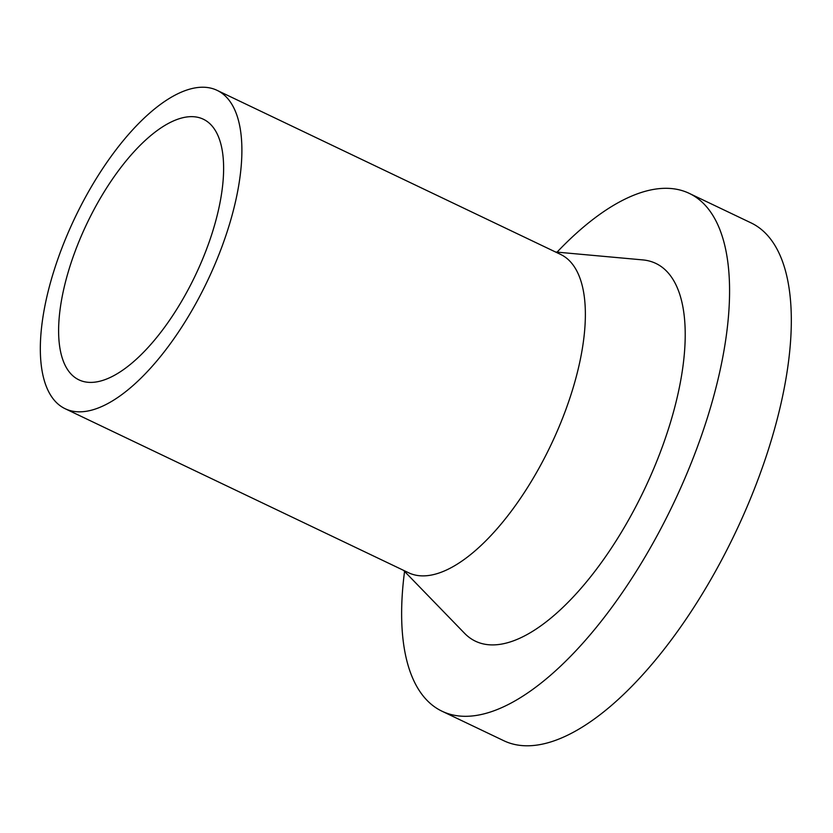 <?xml version="1.0" encoding="UTF-8"?>
<svg xmlns="http://www.w3.org/2000/svg" width="833" height="833" viewBox="0 0 833 833"><rect width="100%" height="100%" fill="white"/><g stroke="black" fill="none" stroke-linecap="round" stroke-linejoin="round"><path stroke-width="1.25" d="M557.058 252.128A286.916 119.411 115.5 0 1 689.287 193.391A286.916 119.411 115.5 0 1 702.042 202.086A286.916 119.411 115.5 0 1 665.244 520.229A286.916 119.411 115.5 0 1 441.969 711.195A286.916 119.411 115.5 0 1 429.214 702.49A286.916 119.411 115.5 0 1 404.557 571.417M689.287 193.391L751.043 222.88A286.916 119.411 115.5 0 1 763.799 231.584A286.916 119.411 115.5 0 1 726.99 549.718A286.916 119.411 115.5 0 1 503.726 740.683L441.969 711.195M217.132 90.37L560.609 254.419A176.388 73.408 115.5 0 1 568.45 259.771A176.388 73.408 115.5 0 1 545.823 455.349A176.388 73.408 115.5 0 1 408.566 572.74L65.089 408.691A176.388 73.408 115.5 0 1 57.248 403.339A176.388 73.408 115.5 0 1 79.874 207.761A176.388 73.408 115.5 0 1 217.132 90.37A176.388 73.408 115.5 0 1 224.972 95.712A176.388 73.408 115.5 0 1 202.346 291.29A176.388 73.408 115.5 0 1 65.089 408.691M555.528 251.993L642.795 259.906A209.312 87.111 115.5 0 1 665.15 269.767A209.312 87.111 115.5 0 1 632.06 513.659A209.312 87.111 115.5 0 1 466.116 634.819A209.312 87.111 115.5 0 1 464.491 633.226L403.484 570.313M72.461 375.444A144.401 60.091 115.5 0 1 90.984 215.341A144.401 60.091 115.5 0 1 203.346 119.223A144.401 60.091 115.5 0 1 209.77 123.607A144.401 60.091 115.5 0 1 191.246 283.72A144.401 60.091 115.5 0 1 78.875 379.827A144.401 60.091 115.5 0 1 72.461 375.444"/></g></svg>
